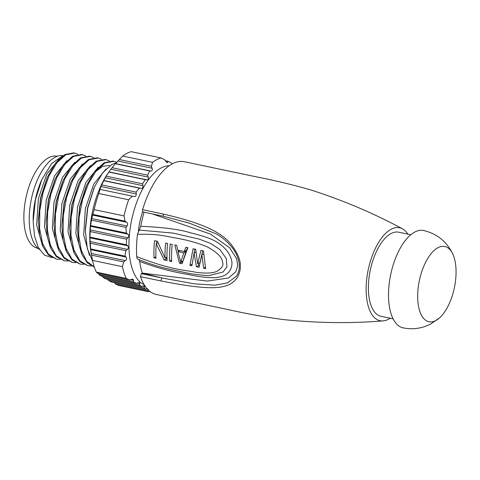 <?xml version="1.0" encoding="UTF-8"?>
<svg xmlns="http://www.w3.org/2000/svg" width="480" height="480" viewBox="0 0 480 480"><rect width="100%" height="100%" fill="white"/><g stroke="black" fill="none" stroke-linecap="round" stroke-linejoin="round"><path stroke-width="0.72" d="M148.506 291.732L118.65 285.456L115.302 283.896L147.444 290.652L148.506 291.732A68.748 31.956 -78.1 0 0 149.808 291.306M171.912 164.058L171.198 162.9L168.072 161.298L167.13 162.684L164.364 159.492L161.022 157.938A68.748 31.956 -78.1 0 0 156.816 159.642A68.748 31.956 -78.1 0 0 152.574 162.342L151.356 166.278L152.034 168.216C152.67 169.686 152.322 170.622 150.978 171.036L149.592 170.928L147.642 175.182L148.218 177.096L110.886 169.254L107.718 173.67A61.056 28.386 101.9 0 0 91.104 252.726L92.55 260.4L122.412 266.676L123.708 261.9L91.566 255.144L91.95 257.334M169.164 165.78A61.056 28.386 101.9 0 0 161.25 167.916A61.056 28.386 101.9 0 0 130.236 227.928A61.056 28.386 101.9 0 0 144.168 284.688M145.182 179.688L108.822 172.044L106.2 176.16L142.56 183.798L145.182 179.688L146.73 179.826C148.278 179.49 148.776 178.578 148.218 177.096M142.56 183.798L142.992 185.682L105.21 177.744L100.962 186.534L136.332 193.968L136.062 192.12L139.362 188.148L103.74 180.66M139.362 188.148L141.054 188.316C142.392 188.58 143.04 187.698 142.992 185.682M133.962 196.512L99.906 189.354L133.962 196.512C135.348 196.818 136.14 195.966 136.332 193.968M132.168 196.32L128.664 199.782A68.748 31.956 -78.1 0 0 124.002 215.898L124.992 221.154L126.528 222.216C127.806 222.888 127.986 224.148 127.074 225.996L125.868 227.388L126.366 233.1L127.806 234.138L90.474 226.296L89.88 237.828L90.726 249.66L126.096 257.094L124.962 256.122L125.814 250.686L127.326 249.36C128.586 248.4 128.7 247.2 127.668 245.766L89.88 237.828M90.012 237.12L126.372 244.758L126.546 239.184L127.92 237.828C129.048 236.064 129.012 234.834 127.806 234.138M126.372 244.758L127.668 245.766M91.566 255.144L91.272 253.44L125.322 260.598C126.648 259.686 126.906 258.522 126.096 257.094M125.322 260.598L123.708 261.9M126.198 278.394L96.336 272.118L97.398 273.198L129.54 279.948L126.198 278.394A68.748 31.956 -78.1 0 1 122.412 266.676M129.54 279.948L132.9 279.072L133.62 280.368L133.248 281.754L136.368 283.356L139.482 282.426L139.914 283.668L139.38 285.012L141.828 286.476L144.678 285.498M107.448 278.814L108.474 280.488L144.096 287.976L144.99 285.966M144.096 287.976L145.872 289.302L147.288 288.54M148.224 289.356L147.444 290.652M96.336 272.118A68.748 31.956 -78.1 0 1 92.55 260.4M124.002 215.898L94.146 209.628A68.748 31.956 -78.1 0 1 98.808 193.506L128.664 199.782M152.574 162.342L122.718 156.066A68.748 31.956 -78.1 0 1 126.954 153.366A68.748 31.956 -78.1 0 1 131.166 151.662L161.022 157.938M133.248 281.754L98.97 274.548L100.746 275.874L136.368 283.356M139.38 285.012L103.02 277.368L105.468 278.838L141.828 286.476M108.474 280.488L111.6 282.096L145.872 289.302M98.244 272.934L98.97 274.548M114.51 282.708L115.302 283.896M102.126 275.724L103.02 277.368M91.272 253.44L90.726 249.66M94.146 209.628L91.704 218.562L90.474 226.296M100.026 189.564L98.808 193.506M99.906 189.354L100.962 186.534M106.2 176.16L105.21 177.744M122.718 156.066L115.32 163.728L110.886 169.254M165.162 160.686L168.072 161.298M60.078 259.386L56.532 259.14L48.456 254.184L42.552 243.426L39.588 228.36L39.792 210.648L43.092 192.408L49.044 175.788L56.892 162.744L65.73 154.788L74.736 153.06L73.794 152.862L64.788 154.59L55.614 162.978L47.49 176.934L40.71 198.306L38.346 221.07L39.582 235.284L43.08 246.954L48.564 255.072L56.532 259.134M67.914 261.036L64.368 260.784L56.25 255.78L50.388 245.076L47.424 229.962L47.634 212.25L50.946 193.986L56.904 177.384L64.794 164.31L73.566 156.432L82.572 154.71L85.896 156.018M82.572 154.71L81.63 154.512L72.624 156.24L63.408 164.682L55.254 178.746L48.54 199.974L46.182 222.582L47.4 236.838L50.892 248.556L56.388 256.704L64.368 260.784M75.75 262.68L72.204 262.434L64.146 257.496L58.236 246.744L55.266 231.696L55.458 214.032L58.746 195.786L64.77 178.974L72.606 165.996L81.402 158.082L90.408 156.36L93.732 157.668M90.408 156.354L89.466 156.162L80.466 157.884L71.286 166.278L63.156 180.246L56.382 201.606L54.018 224.358L55.254 238.572L58.752 250.242L64.236 258.366L72.204 262.434M83.592 264.33L80.04 264.078L71.928 259.08L66.078 248.412L63.102 233.316L63.3 215.616L66.606 197.352L72.558 180.726L80.448 167.634L89.244 159.732L98.244 158.004L101.568 159.312M98.244 158.004L97.302 157.806L88.302 159.534L79.098 167.958L70.95 181.986L64.218 203.268L61.854 225.93L63.084 240.174L66.576 251.868L72.066 260.004L80.04 264.078M91.428 265.974L87.882 265.728L79.818 260.784L73.896 250.008L70.938 234.93L71.142 217.26L74.43 199.038L80.454 182.244L88.29 169.278L97.08 161.376L106.08 159.654L109.41 160.962M106.08 159.654L105.144 159.456L96.138 161.178L86.946 169.59L78.81 183.588L72.06 204.888L69.69 227.58L70.92 241.818L74.418 253.512L79.902 261.654L87.882 265.728M94.332 267L86.67 261.246L81.252 250.158L78.66 235.008L79.122 217.53L82.548 199.644L88.494 183.462L96.282 170.73L104.916 163.026L113.922 161.298L116.85 162.384M113.922 161.298L112.98 161.1L103.974 162.828L94.77 171.252L86.628 185.286L79.89 206.58L77.532 229.254L78.726 243.3L82.134 254.892L87.486 263.046L94.362 267.078M116.556 162.714L111.816 164.472L102.624 172.884L94.488 186.882L87.738 208.176L85.368 230.856L87.324 248.586L92.85 261.726M47.19 177.624L40.482 198.264L38.346 219.762M54.942 179.454L48.318 199.926L46.182 221.688M62.64 181.422L56.154 201.558L54.018 223.692M78.06 154.374L74.736 153.06M62.682 155.934L51.726 163.434L41.886 179.43L35.436 199.782L33.162 221.406L34.512 235.998L38.382 247.632L44.436 255.114L52.098 257.664M33.156 220.026A48.846 22.71 -78.1 0 1 41.514 180.276M63.066 155.664A48.846 22.71 101.9 0 0 55.08 157.254A48.846 22.71 -78.1 0 0 30.624 203.01A48.846 22.71 -78.1 0 0 39.492 249.588M59.058 159.048L46.734 174.192L38.34 198.744L36.672 225.216L42.456 245.502M66.894 160.692L54.57 175.836L46.176 200.394L44.508 226.86L50.292 247.152M74.73 162.342L62.406 177.486L54.012 202.044L52.344 228.51L58.134 248.796M70.95 181.986L63.99 203.22L61.854 225.93M78.816 183.588L71.832 204.84L69.69 226.044M109.5 165.414L102.6 166.356L95.43 171.816M85.962 186.786L79.662 206.526L77.532 229.254M94.044 187.896L87.51 208.128L85.362 229.23M82.566 163.986L70.248 179.13L61.854 203.688L60.186 230.154L65.97 250.446M90.408 165.636L78.084 180.78L69.69 205.338L68.022 231.804L73.806 252.09M98.244 167.28L85.92 182.424L77.526 206.982L75.858 233.448L81.642 253.74M106.08 168.93L93.756 184.074L85.362 208.632L83.694 235.098L89.478 255.384M37.956 248.346L37.68 248.286A47.034 21.864 -78.1 0 1 24.558 206.184A47.034 21.864 -78.1 0 1 48.756 157.65A47.034 21.864 101.9 0 1 57.03 156.228L57.306 156.288M119.214 159.522L151.356 166.278M112.02 167.694L147.642 175.182M149.592 170.928L115.32 163.728M101.79 184.914L136.062 192.12M92.85 214.404L124.992 221.154M90.744 225.618L126.366 233.1M125.868 227.388L91.59 220.182M126.546 239.184L90.186 231.54M90.69 248.916L124.962 256.122M90.192 243.198L125.814 250.686M142.602 211.644A42.966 19.974 101.9 0 0 138.408 231.138M390.21 318.222A47.49 22.074 101.9 0 1 388.428 319.278A47.49 22.074 -78.1 0 1 382.974 320.91C350.148 323.556 316.836 323.094 283.038 319.536C264.522 316.992 246.504 313.734 228.972 309.762L156.468 294.516A67.842 31.536 -78.1 0 1 140.478 276.666L141.33 273.654L142.368 273.114L162.174 278.01L141.33 273.654M407.886 234.132A47.49 22.074 101.9 0 0 402.342 228.756C373.362 213.126 342.684 200.13 310.308 189.78C292.338 184.662 274.53 180.39 256.884 176.97L184.38 161.736A67.842 31.536 101.9 0 0 172.422 163.788A67.842 31.536 -78.1 0 0 142.584 209.682L163.428 214.098A1.812 0.846 102.5 0 0 163.776 216.354L189.402 223.188L216.006 233.796C222.036 237.132 227.382 241.668 232.032 247.398C235.14 251.268 237.366 255.756 238.704 260.85C240.012 266.946 239.202 272.118 236.274 276.366L227.454 282.87L215.334 285.168L194.598 283.866L162.174 278.01A1.812 0.852 -78.4 0 0 161.364 279.294A1.812 0.852 -78.4 0 0 161.334 281.022L140.478 276.666M143.274 211.89C142.506 212.016 142.278 211.278 142.584 209.682M144.066 212.178A63.318 29.436 101.9 0 0 140.772 226.302L137.448 234.354C158.658 233.676 166.59 236.538 177.012 238.236C188.364 240.276 198.522 243.186 207.48 246.96C225.066 256.872 221.61 261.996 222.954 263.262C222.636 264.462 224.19 266.052 217.83 270.756C214.146 273.162 206.898 273.684 196.092 272.334C186.528 270.024 173.412 270.894 136.752 256.62A67.842 31.536 -78.1 0 1 137.448 234.354M136.752 256.62C136.896 258.258 137.388 259.14 138.228 259.254M138.966 259.632L139.668 261.414A63.318 29.436 101.9 0 0 142.368 273.114L207.39 281.076L228.552 277.986L235.878 271.65L237.774 265.374L236.556 258.612L229.668 247.812L210.456 234.072L152.298 213.894M186.162 222.198L189.396 223.188M163.428 214.098C206.046 223.854 222.27 233.448 231.066 244.296C237.678 253.062 240.762 260.382 240.312 266.256C240.534 269.562 239.544 273.3 237.348 277.47C234.216 282.012 230.058 284.898 224.868 286.122C215.052 289.08 197.808 288.21 161.334 281.022M167.058 260.568L164.118 259.95L156.258 243.714A67.842 31.542 101.9 0 0 155.952 258.234L153.996 257.826A67.842 31.542 -78.1 0 1 154.53 240.666L157.47 241.284L165.03 258.036A67.842 31.542 -78.1 0 1 165.636 243L167.592 243.414A67.842 31.542 101.9 0 0 167.058 260.568M171.63 261.528L169.668 261.12A67.842 31.542 -78.1 0 1 170.208 243.96L172.164 244.374A67.842 31.542 101.9 0 0 171.63 261.528M182.082 263.724L179.466 263.178L174.78 244.92L176.742 245.334L177.678 250.11L184.212 251.478L185.886 247.254L187.848 247.668L182.082 263.724M205.59 268.668L203.634 268.254L201.87 254.814L199.062 267.294L196.452 266.742L194.034 253.17L191.88 265.782L189.918 265.374L193.068 248.766L195.684 249.312L197.67 263.832L200.91 250.41L203.52 250.962L205.59 268.668M180.726 262.038L183.798 252.894L177.918 251.658L180.726 262.038L182.958 260.874M382.974 320.91A47.49 22.074 -78.1 0 1 366.504 281.238A47.49 22.074 -78.1 0 1 391.26 229.212A47.49 22.074 101.9 0 1 402.342 228.756M410.784 234.738L398.682 232.194A42.966 19.974 101.9 0 0 391.128 233.496A42.966 19.974 -78.1 0 0 369.018 277.83A42.966 19.974 -78.1 0 0 381.006 316.29L393.108 318.834M452.838 254.16C446.826 241.638 437.082 233.754 423.594 230.502A49.752 23.13 101.9 0 0 414.84 232.008A49.752 23.13 -78.1 0 0 389.244 283.338A49.752 23.13 -78.1 0 0 403.128 327.87C412.758 329.778 421.944 328.488 430.686 324.006L439.422 317.988A38.442 17.874 101.9 0 0 452.838 254.16A38.442 17.874 101.9 0 0 438.018 247.674A38.442 17.874 -78.1 0 0 417.708 294.12A38.442 17.874 -78.1 0 0 435.726 320.586A38.442 17.874 101.9 0 0 439.422 317.988M139.146 230.058L173.262 233.106L199.08 239.082L210.894 243.546L219.87 249.528L226.308 258.516L226.944 266.862L223.056 271.992L208.758 275.634M140.772 226.302C163.332 227.256 179.91 229.434 190.512 232.836C203.01 235.794 211.788 238.884 216.852 242.112C225.858 247.77 230.892 254.502 231.948 262.308C232.23 269.466 228.108 275.496 219.102 277.092C214.644 278.22 206.598 277.818 194.976 275.88C182.682 273.222 167.526 271.794 139.668 261.414M164.118 259.95L166.392 258.762L165.774 257.652M166.998 258.894L166.392 258.762M156.258 243.714L158.052 242.778M153.996 257.826L155.904 256.83M156.45 243.612A63.324 29.436 -78.1 0 1 156.648 241.116M165.03 258.036L166.968 257.028M199.35 265.686L198.726 265.56L198.252 263.526M193.872 253.92L194.946 249.162M197.67 263.832L199.932 262.65L202.728 250.794M182.55 262.158L181.602 261.582M178.638 251.28L178.398 250.26M184.212 251.478L186.468 250.302L187.536 247.602M183.402 259.5L186.054 251.718L184.416 251.376M203.634 268.254L205.344 267.36M201.87 254.814L203.688 253.866M196.452 266.742L198.726 265.56M194.034 253.17L195.942 252.174M189.918 265.374L192.072 264.252M179.466 263.178L181.74 261.99M183.798 252.894L186.054 251.718M177.918 251.658L179.97 250.59M169.668 261.12L171.582 260.124M130.296 279.672L133.62 280.368M166.074 161.934L167.76 162.288M117.978 161.058L152.034 168.216M115.608 163.602L150.978 171.036M146.73 179.826L108.948 171.888M141.054 188.316L103.722 180.474M92.478 215.058L126.528 222.216M91.704 218.562L127.074 225.996M127.92 237.828L90.132 229.884M127.326 249.36L89.994 241.512M139.914 283.668L137.082 283.068M144.774 286.662L142.482 286.176M146.46 288.984L147.558 289.218M69.696 227.58L69.684 225.492M86.628 185.286L85.782 187.194M94.488 186.882L93.636 188.796M85.368 230.856L85.362 228.768M137.904 259.176C148.944 263.736 160.02 267.192 171.132 269.544L183.402 272.196C191.31 274.014 199.818 275.16 208.92 275.634L208.902 275.634M163.776 216.354L142.956 211.95"/></g></svg>
